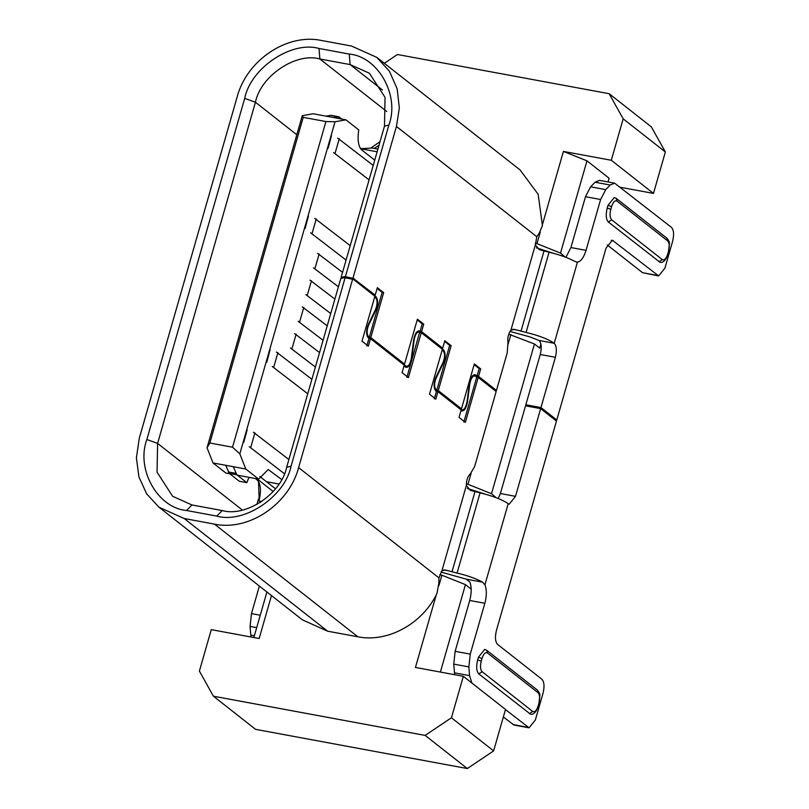 <?xml version="1.0" encoding="UTF-8"?>
<svg xmlns="http://www.w3.org/2000/svg" width="809" height="809" viewBox="0 0 809 809"><rect width="100%" height="100%" fill="white"/><g stroke="black" fill="none" stroke-linecap="round" stroke-linejoin="round"><path stroke-width="1.21" d="M342.055 278.225L341.095 277.467L344.229 276.688L353.958 278.488L345.392 276.708L388.886 125.051C400 95.624 378.207 56.59 349.245 54.072L318.999 48.469C291.584 40.551 250.729 67.986 244.702 98.354L146.874 439.52C135.76 468.947 157.553 507.981 186.515 510.499L216.761 516.091C244.166 524.02 285.031 496.584 291.058 466.217L345.079 277.821L352.633 279.226L298.612 467.612L438.974 577.899L438.802 583.289L437.012 593.29C422.763 623.618 387.683 642.902 357.871 636.794L214.466 524.121L184.209 518.518L158.958 507.192L146.631 493.793L138.905 476.875L136.397 457.813L139.31 438.124L237.138 96.949C246.745 60.21 287.084 33.129 321.294 40.45L351.541 46.052L376.802 57.378L389.412 71.202L397.179 88.879L399.333 108.082L396.44 126.447L352.957 278.104L375.194 295.174L377.338 287.691L383.668 292.666L370.785 337.586L404.53 364.09L417.414 319.171L423.734 324.146L421.59 331.629L442.675 348.204L444.829 340.71L451.149 345.686L438.276 390.605L461.474 408.828L474.347 363.908L480.677 368.884L478.534 376.367L496.453 390.454L507.233 352.876L507.941 342.682C507.385 337.798 508.365 333.652 510.883 330.234L514.261 329.344L526.083 332.428L549.078 252.216C559.535 254.704 568.039 257.737 574.572 261.317L577.424 262.156L554.216 343.279L539.077 340.458L529.683 336.837L510.004 331.427M549.078 252.216L539.35 249.728L535.356 244.894L536.802 236.724L396.44 126.447M520.187 170.072L538.157 194.281L542.424 225.681L539.178 233.235L536.802 236.724M494.279 390.049L496.453 390.454M461.474 408.828L459.957 408.555L461.363 409.657C463.911 410.507 465.792 407.878 467.015 401.79L469.291 384.093C470.686 377.125 472.84 374.122 475.753 375.103L478.534 376.367M477.017 376.094L479.161 368.601L480.677 368.884M479.161 368.601L474.135 364.657M442.675 348.204L441.168 347.921L443.423 349.7C445.648 352.724 445.607 357.234 443.302 363.231L436.152 377.975C434.15 383.203 434.109 387.137 436.051 389.766L438.276 390.605M436.759 390.322L449.642 345.403L451.149 345.686M449.642 345.403L444.616 341.459M404.53 364.09L403.013 363.817L405.825 366.022C408.292 366.841 410.102 364.313 411.285 358.438L413.662 339.942C415.007 333.187 417.1 330.284 419.922 331.225L421.59 331.629M420.073 331.356L422.227 323.863L423.734 324.146M422.227 323.863L417.201 319.919M375.194 295.174L373.677 294.901L375.942 296.681C378.177 299.704 378.137 304.214 375.831 310.211L368.671 324.965C366.669 330.183 366.639 334.117 368.57 336.746L370.785 337.586M369.278 337.302L382.151 292.383L383.668 292.666M382.151 292.383L377.125 288.429M344.229 276.688L345.392 276.708L344.229 276.688M214.466 524.121C248.666 531.442 289.015 504.351 298.612 467.612M576.564 262.106L577.424 262.156C580.913 261.519 583.785 257.575 586.04 250.345L570.921 247.544L565.926 257.323M527.711 406.239L525.84 404.763L540.25 354.494L555.379 357.295C556.986 350.57 556.602 345.898 554.216 343.279C548.34 339.163 538.966 335.553 526.083 332.428M474.954 374.729L474.094 374.789M419.143 330.871L418.314 330.932M404.075 365.698L406.502 366.335L404.015 365.88M341.095 277.467L384.487 126.133L385.044 97.373L369.44 73.245L350.105 64.578L319.858 58.976C296.094 52.11 260.66 75.904 255.432 102.237L157.603 443.403L157.037 472.163L172.641 496.291L191.976 504.958L222.222 510.56C245.997 517.426 281.431 493.642 286.659 467.299L340.781 278.539L343.926 277.76M438.974 577.899L441.886 570.871L466.358 485.531C466.358 480.142 467.683 476.268 470.312 473.892L474.64 466.54L496.15 391.526L478.22 377.439L465.347 422.359L459.016 417.393L461.16 409.9L437.962 391.677L435.818 399.161L429.488 394.195L442.371 349.276L421.287 332.701L408.403 377.621L402.073 372.646L404.227 365.162L370.482 338.647L368.338 346.141L362.007 341.165L374.891 296.246L353.654 279.56M525.84 404.763L540.958 407.564L556.784 419.992L606.072 248.07L612.362 240.222L658.647 275.95L642.528 272.684L607.225 244.945M540.25 354.494C541.878 347.819 541.484 343.137 539.077 340.458L554.216 343.279M570.921 247.544L585.494 196.708L590.6 186.818L595.131 182.227L599.449 180.346L614.577 183.147L610.249 185.028L605.729 189.619L600.622 199.499L586.04 250.345M357.871 636.794L327.625 631.192L302.384 619.846L158.958 507.192M366.821 345.858L368.965 338.374L368.267 337.818C366.042 334.795 366.083 330.284 368.388 324.288L375.538 309.534C377.54 304.315 377.581 300.382 375.639 297.742L374.678 296.984M368.965 338.374L370.482 338.647M406.887 377.338L419.618 332.297C417.161 331.478 415.341 334.006 414.157 339.881L411.781 358.377C410.436 365.132 408.343 368.034 405.521 367.094L404.015 365.901M419.77 332.418L421.287 332.701M434.312 398.877L436.456 391.394L435.748 390.838C433.523 387.814 433.553 383.304 435.859 377.297L443.019 362.553C445.021 357.335 445.061 353.402 443.12 350.762L442.159 350.014M436.456 391.394L437.962 391.677M463.83 422.076L476.713 377.156L475.449 376.165C472.901 375.315 471.01 377.934 469.796 384.032L467.511 401.729C466.126 408.697 463.972 411.7 461.049 410.719L460.948 410.638M476.713 377.156L478.22 377.439M466.358 485.531L470.353 490.365L480.081 492.853C492.924 495.988 502.308 499.598 508.204 503.694L484.925 584.765L482.579 582.167C476.046 578.577 467.551 575.543 457.085 573.065L480.081 492.853M441.886 570.871L445.263 569.981L457.085 573.065M251.012 636.996L250.79 635.116L254.36 635.773M256.686 627.632L250.072 626.409L250.79 635.116M250.072 626.409L251.478 613.616L260.245 615.234M259.365 586.09L251.478 613.616M658.647 275.95L664.937 268.103L672.603 241.365C674.21 234.671 673.826 230.009 671.45 227.359L614.577 183.147M555.379 357.295L540.958 407.564M556.784 419.992L554.6 419.588M406.3 367.448L405.521 367.094M419.618 332.297L417.12 331.65M461.848 411.093L461.049 410.719M475.449 376.165L472.901 375.497M441.006 572.064L466.176 579.133L482.579 582.167M658.991 261.792L662.278 259.588C664.331 260.619 666.161 258.769 667.738 254.046L667.951 254.37C665.635 260.468 662.976 263.097 659.992 262.258L608.378 222.03C606.002 219.381 605.617 214.709 607.225 208.014L607.994 205.344L614.274 197.497L616.266 198.407L617.034 201.107C614.971 200.076 613.151 201.916 611.564 206.639L607.994 205.344M454.678 674.706L453.738 664.118L455.143 651.316L469.716 600.48C471.657 593.017 471.687 586.849 469.807 581.964L466.176 579.133M505.473 709.584L529.076 727.807L535.366 719.97L543.031 693.232C544.639 686.538 544.255 681.866 541.878 679.216L497.596 644.419C495.219 641.77 494.835 637.098 496.443 630.413L556.471 421.054L540.655 408.626L515.505 496.332L500.387 493.53L498.253 498.486M515.505 496.332L509.225 504.179L508.204 503.694M484.925 584.765C486.826 589.65 486.796 595.829 484.844 603.281L470.262 654.117L468.866 666.919L469.574 675.626L471.92 683.059M667.738 254.046L668.507 251.377C669.721 246.361 669.427 242.862 667.647 240.87L666.879 238.17L616.266 198.407M611.564 206.639L610.805 209.309C609.592 214.334 609.875 217.833 611.665 219.815L608.378 222.03M500.387 493.53L525.537 405.835L540.655 408.626M529.076 727.817L513.958 725.016L503.35 716.996M529.42 713.659L532.706 711.455C534.769 712.486 536.589 710.636 538.167 705.913L538.379 706.227C536.064 712.335 533.404 714.964 530.421 714.125L478.807 673.887C476.43 671.237 476.046 666.565 477.654 659.881L478.422 657.211L484.702 649.364L486.694 650.264L487.463 652.964C485.4 651.933 483.58 653.783 481.992 658.506L478.422 657.211M538.167 705.913L538.936 703.243C540.149 698.228 539.856 694.719 538.076 692.737L537.307 690.037L486.694 650.264M481.992 658.506L481.234 661.175C480.02 666.191 480.313 669.7 482.093 671.682L478.807 673.887M303.223 117.356L325.916 121.552L232.527 447.215L209.844 443.019L303.223 117.356L302.273 115.697L313.154 113.766L345.928 119.833L335.037 121.765L325.916 121.552M229.756 473.771L225.883 473.053L213.03 462.96L207.043 447.771L302.273 115.697M207.043 447.771L209.844 443.019M213.03 462.96L245.794 469.028L239.818 453.839L232.527 447.215M239.818 453.839L335.037 121.765M245.794 469.028L258.647 479.12L268.224 469.513L281.663 479.515M374.729 160.152L361.825 150.019C358.286 146.49 357.275 139.795 358.771 129.925L345.928 119.833M258.647 479.12L237.32 475.176M260.791 502.187L259.022 500.832C261.368 490.871 260.781 483.924 257.242 480L255.341 478.513M377.894 149.109L372.12 148.047L360.369 148.684M258.516 481.497L259.173 500.265M260.255 502.531L260.417 501.954M374.203 148.431L378.976 145.337M371.078 147.875L380.038 141.646M258.496 498.931L256.888 504.513M471.101 587.455L470.717 588.77L465.448 584.624L441.886 575.199L438.933 585.504M439.752 574.805L441.886 575.199M540.26 232.132L536.964 243.651L535.336 243.357M536.964 243.651L560.516 253.086L565.107 257.009M553.72 253.369L536.397 247.827M540.897 344.017L539.724 348.133L534.456 343.987L508.75 334.168M510.894 334.562L508.143 344.138M471.131 473.235L467.956 484.288L466.338 483.994M467.956 484.288L491.518 493.723L496.099 497.636M484.722 494.006L467.4 488.464M451.442 717.755L493.621 750.894L505.514 709.453L463.335 676.314L451.442 717.755L425.15 735.411L213.414 696.205L199.388 671.086L211.27 629.645L259.163 638.513L271.47 595.596M253.854 637.522L266.909 592.006M465.448 584.624L440.379 672.057M436.284 594.746L415.442 667.445L463.335 676.314M608.055 181.934L609.116 178.233L586.97 160.839L563.408 151.414L542.566 224.103M586.97 160.839L560.516 253.086M491.518 493.723L534.456 343.987M384.336 63.294L397.421 54.506L609.157 93.713L651.336 126.851L665.362 151.971L623.183 118.832L611.301 160.273L563.408 151.414M611.301 160.273L653.48 193.412L620.483 187.304M493.621 750.894L467.329 768.55L255.593 729.354L213.414 696.205M665.362 151.971L653.48 193.412M425.15 735.411L467.329 768.55M609.157 93.713L623.183 118.832M333.591 152.588L369.076 179.861M373.222 165.42L337.727 138.147M328.1 148.29L331.457 135.77M339.254 138.733L335.108 153.174M249.253 446.699L284.414 473.71M288.884 459.532L253.399 432.259M243.762 442.402L247.129 429.882M254.916 432.845L250.78 447.286M272.259 366.487L307.744 393.761M311.88 379.32L276.395 352.046M266.768 362.189L270.125 349.67M277.912 352.633L273.776 367.074M290.471 348.032L315.409 367.023M319.555 352.582L294.607 333.591M296.124 334.178L291.988 348.618M298.137 321.294L323.074 340.286M327.22 325.845L302.283 306.854M303.79 307.44L299.654 321.881M305.802 294.557L330.739 313.548M334.886 299.108L309.948 280.116M311.465 280.703L307.319 295.143M313.467 267.819L338.415 286.811M342.551 272.37L317.613 253.379M319.13 253.965L314.984 268.406M310.595 232.8L346.08 260.073M350.216 245.633L314.731 218.359M305.104 228.502L308.462 215.983M316.248 218.946L312.112 233.386M342.055 119.115L338.142 116.749L333.601 117.558M339.487 117.103L330.578 115.353L326.047 116.152M233.275 466.712L236.895 474.843L246.836 482.649L248.99 477.33M259.851 476.501L275.505 488.798M331.923 115.697L330.578 115.353M225.711 465.306L229.341 473.447L239.272 481.254L246.836 482.649M257.029 478.827L273.199 491.528M510.883 330.234L535.356 244.894M520.986 331.275L543.982 251.063M512.724 329.273L516.354 329.941M434.807 389.544L436.051 389.766M443.423 349.7L442.311 349.488M367.337 336.524L368.57 336.746M375.942 296.681L374.82 296.468M435.596 377.874L436.152 377.975M442.735 363.13L443.302 363.231M368.125 324.854L368.671 324.965M375.255 310.11L375.831 310.211M291.058 466.217L286.659 467.299M222.222 510.56L216.761 516.091M191.976 504.958L186.515 510.499M242.356 510.054L157.603 443.403L146.874 439.52M296.792 134.759L255.432 102.237L244.702 98.354M386.712 111.5L319.858 58.976L318.999 48.469M382.445 89.981L350.105 64.578L349.245 54.072M384.487 126.133L388.886 125.051M600.622 199.499L585.494 196.708M184.209 518.518L327.625 631.192M451.978 571.912L474.984 491.7M443.726 569.91L447.347 570.578M611.28 240.303L613.364 240.688M657.646 275.485L642.528 272.684M610.249 185.028L595.131 182.227M590.6 186.818L605.729 189.619M469.716 600.48L484.844 603.281M668.507 251.377L669.417 243.428C669.66 242.356 668.81 240.607 666.879 238.17M667.647 240.87L617.034 201.107M610.805 209.309L607.225 208.014M611.665 219.815L662.278 259.588M455.143 651.316L470.262 654.117M468.866 666.919L453.738 664.118M454.456 672.825L469.574 675.626M512.957 724.551L528.075 727.342M538.936 703.243L539.856 695.295C540.088 694.223 539.239 692.474 537.307 690.037M538.076 692.737L487.463 652.964M481.234 661.175L477.654 659.881M482.093 671.682L532.706 711.455M377.125 151.789L360.622 148.735M259.325 501.084L261.772 501.54M278.963 484.025L266.495 481.719M258.931 480.313L257.242 480M236.895 474.843L229.341 473.447M228.33 471.95L235.894 473.346M376.802 57.378L520.207 170.052M344.735 277.72L352.977 279.247M667.951 254.37L668.719 251.69M538.379 706.227L539.148 703.557M259.679 501.368L260.751 502.217M331.174 115.353L338.728 116.749"/></g></svg>
